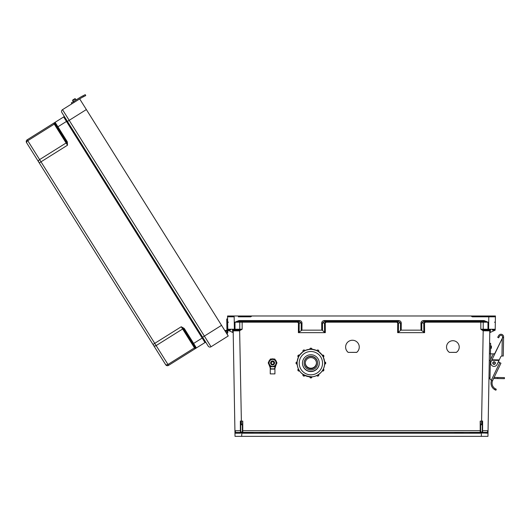 <?xml version="1.0" encoding="UTF-8"?>
<svg xmlns="http://www.w3.org/2000/svg" width="531" height="531" viewBox="0 0 531 531"><rect width="100%" height="100%" fill="white"/><g stroke="black" fill="none" stroke-linecap="round" stroke-linejoin="round"><path stroke-width="0.8" d="M238.306 316.815L250.732 316.815L251.92 315.985L495.436 315.985L495.204 329.233A0.83 0.83 0 0 1 494.374 330.05L492.297 330.05M242.362 430.701L242.773 430.694L242.773 421.129L241.373 421.129L241.373 424.787L242.362 424.787L242.362 431.968A0.412 0.412 0 0 0 242.773 432.38L480.197 432.38L242.773 432.38L480.197 432.38L242.773 432.38L242.773 430.694L480.197 430.694L480.197 421.129L481.604 421.129L483.183 330.806L489.801 330.859A0.83 0.83 0 0 1 490.624 330.05L489.801 330.859L487.956 436.349L241.638 436.349L241.91 432.858A1.241 1.241 180 0 0 242.773 433.21L480.197 433.21A1.241 1.241 0 0 0 481.066 432.858L480.694 432.141L482.267 431.929L482.267 422.795L482.267 424.773L480.615 424.787L480.694 432.141M449.418 352.385L456.335 352.385A6.352 6.352 180 0 0 452.877 340.71A6.352 6.352 180 0 0 449.418 352.385L456.335 352.345A6.352 6.352 180 0 0 459.229 347.042M348.177 352.385L356.699 352.385A6.817 6.817 180 0 0 352.438 340.245A6.817 6.817 180 0 0 348.177 352.385L356.699 352.345A6.817 6.817 180 0 0 359.255 347.042M483.608 330.859L483.661 330.05L487.976 330.05L487.976 322.178L483.953 321.361L483.953 320.551L487.976 322.178L480.82 322.178L480.82 329.233L483.349 330.023L483.183 330.806L480.82 329.233L495.204 329.266M397.646 332.658L397.719 323.001L396.816 322.178L396.816 321.361L398.476 323.014L398.396 332.433L397.646 332.658L424.601 332.658L421.043 330.156L420.983 323.034C421.149 321.534 422.052 320.704 423.698 320.551L483.953 320.551M396.816 322.178L326.16 322.178L326.16 321.361L324.501 323.014L324.58 332.433L325.33 332.658L298.376 332.658L301.933 330.156L301.993 323.034C301.827 321.534 300.924 320.704 299.278 320.551L239.023 320.551L235.001 322.178L297.546 322.178L298.449 323.001L298.376 332.658M242.149 321.361L242.149 329.233L239.627 330.023L241.373 421.129L240.357 421.05L240.37 430.694L234.921 430.694L233.175 330.859A0.83 0.83 180 0 0 232.352 330.05L233.175 330.859L239.368 330.859L242.149 329.233L227.772 329.233A0.83 0.83 180 0 0 228.595 330.05L230.68 330.05M463.238 432.38L469.862 432.38M259.732 432.38L253.114 432.38M484.664 316.815L492.941 316.815M495.436 315.985L469.497 315.985L473.592 315.985L471.057 315.985L472.238 316.815L495.423 316.815L488.805 316.815L488.586 330.05L483.349 330.023M242.773 433.21L242.773 432.38A0.412 0.412 0 0 1 242.362 431.968L240.769 432.108L241.578 432.858L240.112 433.21L234.961 433.223A0.83 0.83 0 0 1 235.791 432.38L234.921 430.694L235.021 436.349L241.638 436.349M490.292 330.116L490.252 332.433L495.191 330.156L495.204 329.233M324.428 320.551L398.549 320.551C400.195 320.704 401.097 321.534 401.263 323.034L401.204 330.156L400.454 330.382L400.513 323.014L398.549 321.361L324.428 321.361L324.428 320.551C322.782 320.704 321.872 321.534 321.713 323.034L321.773 330.156L301.933 330.156M401.204 330.156L421.043 330.156M446.525 347.042A6.352 6.352 180 0 0 449.418 352.345M345.621 347.042A6.817 6.817 180 0 0 348.177 352.345M482.267 431.929L482.679 432.38L487.186 432.38L488.055 430.694L482.606 430.694L482.679 432.38L487.186 432.38L482.679 432.38A0.412 0.412 180 0 1 482.4 432.267M480.615 424.787L480.197 421.129M490.252 332.433L489.768 332.658M398.396 332.433L400.454 330.382M487.186 432.38A0.83 0.83 180 0 1 488.009 433.223L481.066 432.858M481.604 424.787L481.604 421.129L482.619 421.05L482.606 430.694L482.267 430.701M454.788 432.626L463.238 432.626L454.788 432.626M469.862 432.626L480.967 432.626L469.862 432.626M481.398 432.626L483.104 432.626L481.398 432.626M482.267 422.795L482.619 421.05M423.851 332.433L423.771 323.014L425.431 321.361L425.431 322.178L424.528 323.001L424.601 332.658M423.698 320.551L423.698 321.361L483.953 321.361L423.698 321.361L421.733 323.014L421.793 330.382M494.5 322.191L495.33 322.204M398.549 320.551L398.549 321.361L324.428 321.361L322.463 323.014L325.251 323.001L326.16 322.178M480.197 433.21L480.197 432.38A0.412 0.412 180 0 0 480.615 431.968A0.412 0.412 180 0 1 480.197 432.38L480.197 430.694L480.615 430.701M482.865 433.21L482.679 432.38M481.338 436.349L481.398 432.858L482.208 432.108M239.368 330.859L239.315 330.05L234.39 330.05L234.171 316.815L230.036 316.815M227.54 315.985L473.592 315.985L227.54 315.985L227.553 316.815L234.171 316.815L227.553 316.815L227.772 329.266M240.769 432.108L240.709 422.795L240.709 424.773L241.373 424.787M240.709 431.929L240.291 432.38L235.791 432.38M242.362 424.787L242.773 421.129M227.772 329.233L227.819 332.107L227.786 330.156L233.209 332.658M324.58 332.433L322.523 330.382L322.463 323.014L321.713 323.034M321.773 330.156L322.523 330.382M268.188 432.626L259.732 432.626L268.188 432.626M253.114 432.626L242.01 432.626L253.114 432.626M241.578 432.626L239.873 432.626L241.578 432.626M240.709 422.795L240.357 421.05M240.709 430.701L240.291 432.38A0.412 0.412 0 0 0 240.576 432.267M239.627 330.023L235.001 330.05L235.001 322.178L239.023 321.361L299.278 321.361L301.236 323.014L301.183 330.382M299.126 332.433L299.199 323.014L297.546 321.361L297.546 322.178M238.97 330.05L235.001 330.05L238.97 330.05A0.83 0.796 90 0 0 239.766 329.227L239.766 322.184A0.83 0.796 -90 0 1 240.563 321.361M228.476 322.191L227.646 322.204M299.278 320.551L299.278 321.361L239.023 321.361L239.023 320.551M240.112 433.21L240.291 432.38M242.282 432.141L241.91 432.858M493.764 316.815L495.423 316.815M229.206 316.815L227.553 316.815M226.359 333.03L225.376 331.457A0.943 0.943 0 0 1 226.777 331.556A0.943 0.943 0 0 1 226.538 332.937L226.372 333.043A0.943 0.943 180 0 0 226.983 332.121M226.956 330.607L226.75 318.992L227.593 318.978M227.786 330.156L227.819 332.107M226.936 329.499L227.772 329.479M208.198 346.106L67.437 121.42L208.198 346.106A2.071 2.071 180 0 0 211.046 346.763L228.224 335.997L226.983 333.654A1.785 1.785 180 0 0 227.494 331.112A1.785 1.785 180 0 0 224.925 330.74L86.361 109.565L224.925 330.74L221.546 325.344L204.369 336.103L69.189 120.325L86.361 109.565L79.69 98.905L221.546 325.344L220.843 325.782M202.616 337.205L204.369 336.103L211.046 346.763L228.224 335.997L221.546 325.344M184.124 328.37L181.237 326.757L183.534 328.928L184.124 328.37L184.516 328.881L183.819 329.32L195.302 347.646A0.83 0.83 180 0 0 196.437 347.905L204.993 342.548A0.83 0.83 180 0 1 206.134 342.814L202.882 337.623L193.629 343.418L184.516 328.881M67.318 141.916L67.503 145.215L66.554 142.202L67.318 141.916L67.025 141.339L66.329 141.777L54.846 123.451A0.83 0.83 0 0 1 55.105 122.309L63.66 116.953A0.83 0.83 0 0 0 63.919 115.811A0.83 0.83 0 0 1 63.66 116.953L55.105 122.309L63.66 116.953L55.105 122.309L67.025 141.339M53.704 123.185L27.207 139.792L53.704 123.185L54.281 124.115L27.785 140.715L39.606 159.585L66.109 142.985L54.281 124.115A0.83 0.584 147.9 0 0 54.733 123.331L53.704 123.185L27.207 139.792A2.071 2.071 0 0 0 26.55 142.64L153.605 345.449L26.55 142.64A2.071 2.071 0 0 1 27.207 139.792L55.105 122.309A0.83 0.83 0 0 0 54.846 123.451L54.733 123.331A0.83 0.81 -122.1 0 1 55.051 122.342L55.105 122.309M57.481 127.659L56.313 125.801M71.897 103.784L62.512 109.665A2.071 2.071 0 0 0 61.855 112.519L67.437 121.42L61.855 112.519A2.071 2.071 0 0 1 62.512 109.665L79.69 98.905L62.512 109.665L71.897 103.784L71.34 102.895L73.563 101.501L74.121 102.39L80.911 98.135A19.959 19.959 0 0 1 82.424 97.279L83.407 96.781L82.929 95.846L81.947 96.343A21.014 21.014 180 0 0 80.739 97.014L71.34 102.895L71.897 103.784L74.081 102.423M38.63 161.922A2.071 1.46 -32.1 0 1 39.606 159.585L41.006 161.816L67.503 145.215L66.109 142.985A0.83 0.584 147.9 0 0 66.554 142.202L54.846 123.451M67.171 121.002L202.882 337.623L67.171 121.002L57.215 127.234M165.685 364.731L153.605 345.449L165.685 364.731A2.071 2.071 180 0 0 168.539 365.388L204.993 342.548L63.66 116.953M193.43 344.665L192.667 343.438M227.255 334.457L226.817 333.753L227.255 334.457M195.302 347.646L195.355 347.798A0.83 0.81 57.9 0 0 196.384 347.938L193.629 343.418L192.926 343.862L195.302 347.646M39.254 162.917L41.006 161.816L154.74 343.358L181.237 326.757L194.459 347.858L167.962 364.465L156.134 345.588L182.637 328.988A0.83 0.584 147.9 0 1 183.534 328.928L192.926 343.862M195.036 348.787L194.459 347.858A0.83 0.584 147.9 0 1 195.355 347.798L195.036 348.787L168.539 365.388L167.962 364.465A2.071 1.46 -32.1 0 1 165.433 364.319M81.283 97.91L82.424 97.279M80.692 97.04L80.354 97.246A21.014 21.014 180 0 1 81.947 96.343L85.265 94.651L85.743 95.587L85.265 94.651L85.743 95.587L83.407 96.781M80.367 97.239A21.014 21.014 180 0 0 80.354 97.246L80.752 97.007M75.435 98.846L74.851 98.713L75.435 98.846L74.851 98.713L72.714 100.047L74.851 98.713L72.714 100.047L72.581 100.631L72.714 100.047L72.581 100.631L72.714 100.047L74.851 98.713L72.714 100.047L72.581 100.631L72.714 100.047L74.851 98.713L75.435 98.846L72.581 100.631L72.714 100.047L74.851 98.713L72.714 100.047L74.851 98.713L76.099 99.914L75.435 98.846L76.099 99.914L73.251 101.7L72.714 100.047L74.851 98.713L76.099 99.914M495.37 363.104A1.301 1.301 0 0 1 493.399 364.193A1.301 1.301 0 0 1 493.438 361.936A1.301 1.301 0 0 1 495.37 363.104A1.301 1.301 0 0 0 493.438 361.936A1.301 1.301 0 0 0 493.399 364.193A1.301 1.301 0 0 0 495.37 363.104A1.301 1.301 0 0 1 493.399 364.193A1.301 1.301 0 0 1 493.438 361.936A1.301 1.301 0 0 1 495.37 363.104A1.301 1.301 0 0 0 493.438 361.936A1.301 1.301 0 0 0 493.399 364.193A1.301 1.301 0 0 0 495.37 363.104M495.562 390.073L494.726 389.648L495.914 390.212L496.279 389.23L495.098 388.646A6.458 6.458 0 0 1 492.522 380.787L490.896 379.891A1.314 1.314 0 0 1 490.013 378.623L490.332 360.456A1.314 1.314 0 0 1 490.465 359.912L493.053 354.516A1.314 1.314 0 0 1 494.64 353.832L502.532 337.789L502.552 336.906A1.573 1.573 0 0 0 499.605 336.096L498.622 337.816L497.706 337.291L498.695 335.572A2.628 2.628 0 0 1 503.6 336.926L503.269 356.042L501.954 356.016L502.26 338.353L491.978 359.786L499.259 359.912L500.786 356.732A1.261 1.261 0 0 1 501.941 356.016L501.954 356.016M492.522 380.787L491.527 380.442A7.507 7.507 0 0 0 494.726 389.648L495.164 389.887M495.383 363.104A1.314 1.314 0 0 1 493.392 364.206A1.314 1.314 0 0 1 493.432 361.93A1.314 1.314 0 0 1 495.383 363.104A1.314 1.314 0 0 0 494.095 361.764A1.314 1.314 0 0 0 492.755 363.058M499.717 362.607L498.43 361.644M502.26 338.353L502.532 337.789L502.26 338.353L502.532 337.789L503.587 337.802M499.259 359.912L497.056 364.512A3.312 3.312 0 0 1 492.635 366.065A3.312 3.312 0 0 1 491.089 361.644L492.078 359.573M499.007 360.436L491.733 360.303L491.978 359.786M491.852 360.045L499.133 360.171M490.896 379.891L491.401 380.063L499.764 362.633L498.39 361.969M499.764 362.633L500.945 363.197L492.649 380.495M490.013 378.623L490.02 378.391A1.314 1.314 0 0 1 488.991 377.083M489.283 360.33L490.339 360.35L490.04 377.05M489.582 343.311L490.631 343.331L490.452 353.832M493.618 378.477L497.739 378.55L497.759 377.501L494.115 377.435M497.759 377.501L504.45 377.614L504.43 378.669L497.739 378.55M493.684 353.892L490.71 353.838L490.611 359.6M489.396 353.819L490.71 353.838M491.407 347.181C491.46 343.856 491.348 350.5 491.407 347.181M82.066 97.472L81.674 97.684M80.705 97.034L73.563 101.501M82.929 95.846L85.265 94.651L85.743 95.587M495.098 388.646L494.726 389.648L495.821 390.179M497.706 337.291L498.695 335.572M502.552 336.906A1.573 1.573 0 0 0 499.605 336.096M299.418 355.166A2.628 2.628 0 0 1 300.081 354.456M311.923 349.086A2.628 2.628 0 0 1 312.912 349.378M323.465 357.436A2.628 2.628 180 0 0 323.366 357.104A2.628 2.628 0 0 1 323.492 357.496M312.686 349.352A2.628 2.628 180 0 0 311.923 349.159M299.929 354.655A2.628 2.628 180 0 0 299.457 355.186A1.049 1.049 180 0 0 297.871 356.095L297.871 356.208A1.049 1.049 0 0 1 299.451 355.299L297.871 356.095M317.611 363.184A6.737 6.73 180 0 0 310.874 356.454A6.737 6.73 180 0 0 304.144 363.184A6.737 6.73 180 0 0 310.874 369.921A6.737 6.73 180 0 0 317.611 363.184L317.611 362.965A6.737 6.73 180 0 0 310.874 356.235A6.737 6.73 180 0 0 304.144 362.965L304.144 363.184M316.476 363.184A5.602 5.602 180 0 0 310.874 357.589A5.602 5.602 180 0 0 305.279 363.184A5.602 5.602 180 0 0 310.874 368.786A5.602 5.602 180 0 0 316.476 363.184M305.279 363.018A5.602 5.602 180 0 0 310.874 368.448A5.602 5.602 180 0 0 316.469 363.018A5.602 5.602 180 0 1 310.874 368.448A5.602 5.602 180 0 1 305.279 363.018M305.285 362.899A5.602 5.602 180 0 0 310.874 368.209A5.602 5.602 180 0 0 316.469 362.899M297.114 363.078L297.075 364.153A1.049 1.049 0 0 1 296.026 363.104A1.049 1.049 0 0 1 297.075 362.056L297.114 363.078A13.766 13.76 180 0 0 310.874 376.884A13.766 13.76 180 0 0 324.64 363.124L324.64 363.124A13.766 13.76 180 0 0 324.64 363.078L324.6 362.056M323.326 357.131A13.766 13.76 180 0 1 324.6 361.943L323.266 357.005M322.815 356.274L322.304 355.299A1.049 1.049 0 0 1 323.877 356.208A1.049 1.049 0 0 1 323.352 357.117L322.815 356.274A13.766 13.76 180 0 0 322.775 356.208L322.237 355.332M322.848 356.261L323.352 357.117L323.877 356.095A1.049 1.049 180 0 0 322.304 355.186L322.257 355.252A13.766 13.76 180 0 0 318.693 351.668M317.79 351.223L316.868 350.633A1.049 1.049 0 0 1 318.826 351.157A1.049 1.049 0 0 1 318.686 351.681L317.79 351.223A13.766 13.76 180 0 0 317.717 351.183L316.828 350.699M310.92 349.358L311.923 349.305L310.92 349.358A13.766 13.76 180 0 0 310.834 349.358L309.825 349.305A1.049 1.049 0 0 1 310.874 348.256A1.049 1.049 0 0 1 311.923 349.305L311.923 349.272A13.766 13.76 180 0 1 316.828 350.586L311.883 349.265M309.865 349.265L304.887 350.52A1.049 1.049 180 0 0 302.922 351.044L302.922 351.157A1.049 1.049 0 0 1 304.887 350.633L304.031 351.183A13.766 13.76 180 0 0 303.958 351.223L303.068 351.681A1.049 1.049 0 0 1 302.922 351.157L303.101 351.748M299.497 355.252L303.135 351.608M299.517 355.332L298.946 356.188L299.517 355.226A13.766 13.76 180 0 1 303.055 351.668M298.98 356.208A13.766 13.76 180 0 0 298.933 356.274L298.402 357.117A1.049 1.049 0 0 1 297.871 356.208L298.468 357.151M298.482 357.005L297.075 361.943A1.049 1.049 180 0 0 296.026 362.992L297.075 364.153M297.114 363.124L297.114 363.124C297.599 371.614 302.643 376.18 312.241 376.818C320.81 375.722 325.052 368.156 324.64 363.124A13.766 13.76 180 0 0 310.874 349.365A13.766 13.76 180 0 0 297.114 363.124M319.29 363.158A8.416 8.416 180 0 0 310.874 354.748A8.416 8.416 180 0 0 302.458 363.158A8.416 8.416 180 0 0 310.874 371.574A8.416 8.416 180 0 0 319.29 363.158M302.458 363.144A8.416 8.416 180 0 0 310.874 371.547A8.416 8.416 180 0 0 319.29 363.144A8.416 8.416 180 0 1 310.874 371.547A8.416 8.416 180 0 1 302.458 363.144M302.458 363.065A8.416 8.416 180 0 0 310.874 371.381A8.416 8.416 180 0 0 319.29 363.065M309.825 349.385L309.825 349.199A1.049 1.049 180 0 1 310.874 348.144A1.049 1.049 180 0 1 311.923 349.199C311.226 347.845 310.522 347.845 309.825 349.199M310.834 376.884L311.923 376.904A1.049 1.049 0 0 1 310.874 377.953A1.049 1.049 0 0 1 309.825 376.904L309.825 376.904C310.522 378.258 311.226 378.258 311.923 376.904L311.923 376.844M274.527 363.031A1.938 1.938 180 0 0 271.62 361.352A1.938 1.938 180 0 0 271.62 364.711A1.938 1.938 180 0 0 274.527 362.938A1.938 1.938 180 0 0 272.589 361A1.938 1.938 180 0 0 270.651 362.945M274.527 362.952A1.938 1.938 180 0 0 272.589 361.014A1.938 1.938 180 0 0 270.651 362.965A1.938 1.938 180 0 1 272.589 361.034A1.938 1.938 180 0 1 274.527 362.972A1.938 1.938 180 0 0 272.589 361.047A1.938 1.938 180 0 0 270.651 362.992A1.938 1.938 180 0 1 272.589 361.06A1.938 1.938 180 0 1 274.527 362.998A1.938 1.938 180 0 0 272.589 361.08A1.938 1.938 180 0 0 270.651 363.025M273.863 363.038A1.268 1.268 180 0 0 271.958 361.936A1.268 1.268 180 0 0 271.958 364.14A1.268 1.268 180 0 0 273.863 363.038M274.076 368.859L271.102 368.859L274.368 369.072M274.368 368.866L274.746 368.368A9.166 9.16 0 0 1 275.569 365.374M269.609 365.374A9.166 9.16 0 0 1 270.432 368.368L270.817 368.866M270.817 369.072L274.925 369.098L274.925 373.89L270.259 373.89L270.259 369.098M274.082 368.886L271.095 368.886L274.082 368.886M270.75 368.653L270.75 368.859A0.524 0.524 0 0 1 270.226 368.381A8.954 8.954 180 0 0 269.117 364.877L269.303 364.777M276.06 364.877L274.958 368.381A8.954 8.954 180 0 1 276.06 364.877L276.492 363.775A4.002 4.002 0 0 1 276.06 364.877L275.874 364.777M270.392 359.122L268.201 362.925L270.392 359.122L274.786 359.122L270.392 359.089M274.786 359.122L276.983 362.925L274.786 366.722L270.392 366.722L268.201 362.925M276.983 362.925L274.786 359.089M269.098 362.932A3.491 3.491 0 0 1 274.335 359.905A3.491 3.491 0 0 1 274.335 365.952A3.491 3.491 0 0 1 269.098 362.932M274.202 364.113A1.998 1.998 180 0 0 271.972 361.034A1.998 1.998 180 0 0 270.983 364.113M268.673 362.069A4.002 4.002 0 0 1 269.927 359.892L270.392 359.029L269.861 359.945M275.317 359.945L274.786 359.029L273.684 359.022M273.823 359.069L274.786 359.029M274.786 359.062L275.27 359.899A4.002 4.002 0 0 1 276.512 362.069A4.002 4.002 180 0 0 275.244 359.879L276.512 362.076M271.494 359.022L270.392 359.029M270.392 359.062L271.361 359.069M249.384 315.985L253.473 315.985L249.384 315.985M480.82 321.361L480.82 322.178L425.431 322.178M325.33 332.658L325.251 323.001M490.624 330.05L487.976 330.05M494.706 330.382L494.713 329.977M424.528 323.001L420.983 323.034M401.263 323.034L397.719 323.001M482.413 321.361A0.83 0.796 -90 0 1 483.21 322.184L483.21 329.227A0.83 0.796 90 0 0 484 330.05M481.398 432.858L481.398 432.141M235.001 330.05L232.352 330.05M232.684 330.116L232.724 332.433M228.27 330.382L228.264 329.977M298.449 323.001L301.993 323.034M241.578 432.858L241.578 432.141M206.134 342.814L202.882 337.623M62.512 109.665L69.189 120.325L67.437 121.42M27.207 139.792L27.785 140.715A2.071 1.46 -32.1 0 0 26.809 143.051M152.988 344.46L154.74 343.358L156.134 345.588A2.071 1.46 -32.1 0 1 153.605 345.449M208.577 333.468L208.225 333.687M73.391 117.69L73.046 117.909M74.851 98.713L72.714 100.047L74.851 98.713M495.058 363.098A0.989 0.989 0 0 0 493.591 362.215A0.989 0.989 0 0 0 493.564 363.927A0.989 0.989 0 0 0 495.058 363.098M502.538 337.47L503.587 337.49M490.544 348.475L491.069 348.489L491.115 345.86L490.591 345.854M309.825 349.272A13.766 13.76 180 0 0 304.92 350.586M298.422 357.131A13.766 13.76 180 0 0 297.154 361.943L296.026 362.992M322.536 363.158A11.662 11.662 180 0 0 305.046 353.062A11.662 11.662 180 0 0 305.046 373.26A11.662 11.662 180 0 0 322.536 363.158M324.673 364.153L325.729 363.104A1.049 1.049 0 0 1 324.673 364.153L324.64 363.078M324.673 363.078L324.673 362.056A1.049 1.049 0 0 1 325.729 363.104L325.729 362.992A1.049 1.049 180 0 0 324.673 361.943L325.729 362.992M318.826 351.044A1.049 1.049 180 0 0 316.868 350.52L316.868 350.52C317.784 349.717 318.434 349.889 318.826 351.044L318.686 351.681L317.81 351.197M304.031 351.183L304.927 350.699M297.075 363.078L297.075 361.943M298.933 369.968L298.402 368.985A1.049 1.049 180 0 0 297.871 369.895L297.871 370.001A1.049 1.049 0 0 1 298.402 369.091L298.455 369.058M299.451 370.91A1.049 1.049 0 0 1 297.871 370.001L299.451 370.91L298.973 370.041M303.958 375.019L304.887 375.576A1.049 1.049 0 0 1 302.922 375.052A1.049 1.049 0 0 1 303.068 374.528L303.068 374.455M303.938 375.052L303.095 374.474M303.048 374.441A1.049 1.049 180 0 0 302.922 374.946L302.922 375.052C303.314 376.207 303.971 376.386 304.887 375.576L304.887 375.576M316.868 375.576L316.868 375.576C317.784 376.386 318.434 376.207 318.826 375.052A1.049 1.049 0 0 1 316.868 375.576L317.797 375.019M317.81 375.052L318.686 374.455A1.049 1.049 180 0 1 318.826 374.946L318.826 375.052A1.049 1.049 0 0 0 318.686 374.528L318.653 374.474M322.304 370.91L323.877 370.001A1.049 1.049 0 0 1 322.304 370.91L322.815 369.968M323.293 369.058L323.877 369.895A1.049 1.049 180 0 0 323.352 368.985L323.352 368.985M322.848 369.981L323.352 369.091A1.049 1.049 0 0 1 323.877 370.001L323.877 369.895M324.673 362.056L324.673 362.932M310.834 376.917L309.825 376.904M297.075 362.056L297.075 362.932M298.9 356.261L298.402 357.117M303.938 351.197L303.068 351.681M310.834 349.325L309.825 349.305M322.304 355.186L323.877 356.095M273.877 359.082A4.002 4.002 180 0 0 271.301 359.082A4.002 4.002 0 0 1 273.857 359.082L271.301 359.082M269.934 359.879A4.002 4.002 180 0 0 268.666 362.076L269.934 359.879M269.117 364.877A4.002 4.002 0 0 1 268.686 363.775L270.432 368.368M274.746 368.368L274.958 368.381A0.524 0.524 0 0 1 274.434 368.859L274.434 368.653M487.777 432.626L483.097 432.626M72.581 100.631L73.796 99.377M318.686 374.421L318.826 374.946M303.068 374.421L302.922 374.946M298.402 368.985L297.871 369.895M304.887 350.52C303.971 349.717 303.314 349.889 302.922 351.044M322.257 355.252L318.613 351.608M270.75 368.859L270.226 368.381M274.958 368.381L274.434 368.859M270.259 373.89L274.925 373.89M274.089 368.859L274.925 369.098"/></g></svg>

